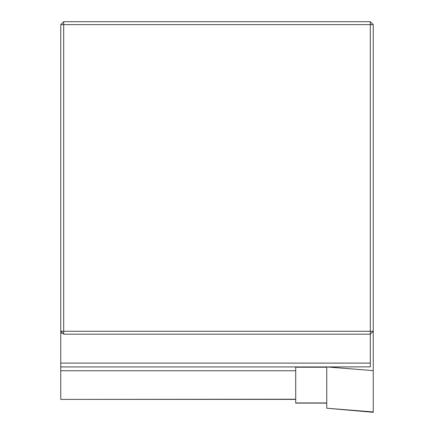 <?xml version="1.0" encoding="UTF-8"?>
<svg xmlns="http://www.w3.org/2000/svg" width="434" height="434" viewBox="0 0 434 434"><rect width="100%" height="100%" fill="white"/><g stroke="black" fill="none" stroke-linecap="round" stroke-linejoin="round"><path stroke-width="0.65" d="M326.759 402.947L295.706 402.947L295.706 367.235L326.759 367.235M295.706 399.22L60.76 399.399L60.76 24.63L63.69 24.63L63.69 331.25L370.31 331.25L370.31 24.63L63.69 24.63L63.69 21.7L60.76 24.63M373.24 24.63L370.31 21.7L370.31 24.63L373.24 24.63L373.24 331.25L370.31 334.18L370.31 366.86L326.759 366.931M60.76 366.925L337.804 366.936M60.76 331.25L63.69 334.18L63.69 331.25L60.76 331.25M326.759 366.936L373.24 370.625L373.24 331.25L370.31 331.25L370.31 334.18L63.69 334.18M63.69 21.7L370.31 21.7M373.24 370.625L373.24 411.937L326.759 408.231L326.759 367.131M326.759 408.231L373.24 412.3L373.24 411.937M295.706 370.75L60.76 370.75M370.31 363.095L60.76 363.095M62.648 333.138L60.76 333.138M295.706 403.126L326.759 403.126M60.76 399.399L295.706 399.399"/></g></svg>

